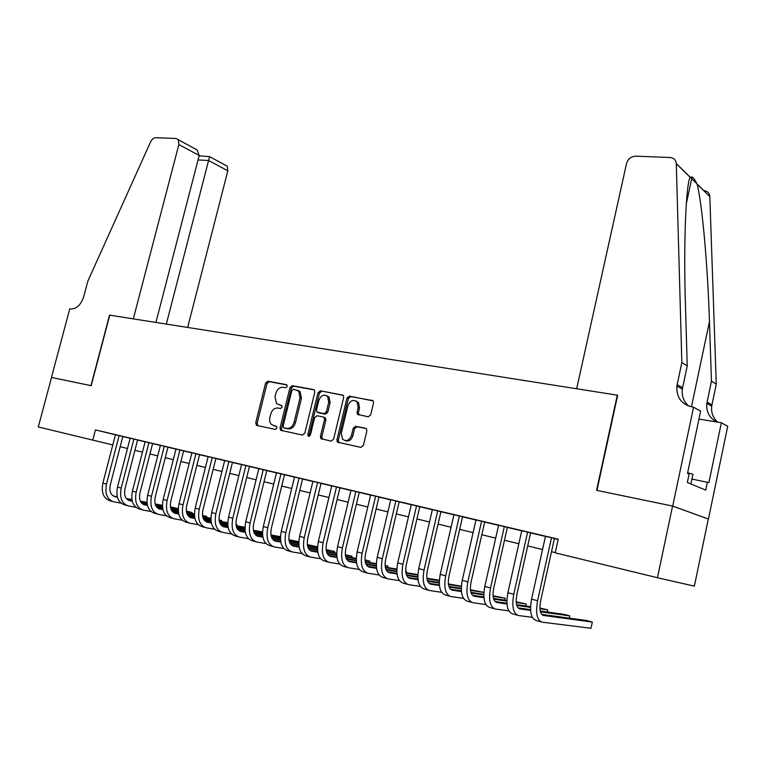 <?xml version="1.0" encoding="UTF-8"?>
<svg xmlns="http://www.w3.org/2000/svg" width="766" height="766" viewBox="0 0 766 766"><rect width="100%" height="100%" fill="white"/><g stroke="black" fill="none" stroke-linecap="round" stroke-linejoin="round"><path stroke-width="1.15" d="M287.26 386.399L286.407 384.609L267.861 381.229L265.591 383.115L255.7 422.909L256.869 425.494L275.367 429.381L276.986 428.07L276.622 426.49L271.547 424.594C269.814 422.794 269.259 420.41 269.891 417.422L270.724 414.071C272.121 409.81 274.582 407.799 278.096 408.039L280.509 408.517L282.137 407.196L281.811 405.674L276.507 403.634L275.023 396.692L275.846 393.36C277.244 389.109 279.705 387.089 283.219 387.28L285.641 387.73L287.26 386.399M368.197 416.819L370.706 414.837L373.54 402.954L373.214 400.934L349.44 396.108L346.988 398.071L336.906 439.885L337.385 442.116L360.891 447.382L363.41 445.419L366.847 430.99L366.454 428.864L365.468 428.242L355.692 426.298L353.203 428.261L351.498 435.347C349.315 440.546 346.318 441.819 342.517 439.186L341.291 433.259L347.927 405.693C350.292 400.302 353.375 399.105 357.205 402.112L358.153 407.617L357.052 412.232L357.425 414.32L368.197 416.819M51.446 377.447L90.972 385.633L109.548 315.132L133.313 318.876L178.851 144.573L178.286 139.747L175.931 138.483L155.929 137.708C153.717 137.813 151.927 139.24 150.557 141.969L87.86 281.122L83.695 296.758C80.89 304.992 76.495 309.062 70.51 308.976L69.763 308.861L51.446 377.447L91.192 385.671L109.768 315.161L617.291 395.17L596.57 490.326L672.567 506.058L657.439 577.727L694.36 586.143L708.311 519.003L672.567 506.058M51.514 377.466L38.3 426.959L112.803 444.941M657.439 577.727L555.226 552.841L558.232 539.178L95.453 429.898L92.753 440.22M314.807 392.154L314.405 390.066L313.533 389.559L292.296 385.681L289.969 387.596L280.021 427.993L280.548 430.253L302.417 435.078L304.801 433.173L314.807 392.154M320.399 390.804L343.312 395.4L343.675 397.468L333.603 439.196L331.161 441.12L320.916 438.679L320.427 436.438L324.506 419.615L324.066 417.441L323.204 416.943L317.019 415.727L314.625 417.652L310.383 435.059L308.171 436.103L307.827 434.523L318.005 392.747L320.399 390.804L343.101 395.179M114.23 496.416L115.092 496.655C110.716 495.171 109.107 491.245 110.275 484.868L122.838 436.476L125.394 437.099L115.455 434.743M128.889 500.485L129.741 500.725C125.385 499.24 123.795 495.276 124.963 488.842L137.583 439.952L140.188 440.594L127.558 437.577L130.153 438.209L117.495 487.09L121.2 488.095L133.878 439.071M143.826 504.631L144.678 504.861C140.341 503.386 138.761 499.394 139.948 492.892L152.626 443.514L155.287 444.165L145.128 441.752M159.069 508.854L159.922 509.084C155.594 507.609 154.033 503.588 155.23 497.019L167.965 447.133L170.674 447.794L160.41 445.362M174.61 513.163L175.462 513.392C171.153 511.927 169.612 507.868 170.808 501.232L183.62 450.829L186.377 451.509L175.998 449.048M190.466 517.557L191.309 517.797C187.028 516.322 185.496 512.234 186.713 505.531L199.581 454.602L202.396 455.291L191.902 452.802M206.648 522.048L207.49 522.278C203.239 520.813 201.717 516.696 202.942 509.917L215.868 458.441L218.75 459.15L205.269 455.933L208.132 456.641L195.167 508.097L199.265 509.208L212.239 457.58M223.165 526.625L223.998 526.855C219.775 525.399 218.272 521.244 219.507 514.398L232.491 462.367L235.43 463.095L224.687 460.548M240.026 531.298L240.85 531.527C236.656 530.072 235.181 525.888 236.426 518.975L249.467 466.379L252.464 467.116L241.596 464.55M266.788 470.506L258.86 468.629M284.492 474.681L276.497 472.794M292.784 545.928L293.589 546.158C289.491 544.712 288.083 540.423 289.356 533.28L302.58 478.922L305.778 479.717L291.339 476.26L294.508 477.046L281.256 531.393L285.804 532.619L299.085 478.099M311.13 551.022L311.925 551.242C307.875 549.806 306.486 545.488 307.779 538.259L321.059 483.289L324.324 484.093L309.675 480.598L312.921 481.402L299.602 536.353L304.255 537.608L317.593 482.465M339.932 487.779L331.726 485.845M359.225 492.337L350.962 490.384M378.969 497L370.62 495.037M399.153 501.768L387.194 498.905L390.737 499.786L377.198 557.342L382.282 558.72L395.85 500.954M419.797 506.652L411.313 504.641M440.929 511.64L432.369 509.62M462.559 516.753L453.922 514.714M484.706 521.981L475.992 519.923M507.379 527.343L498.589 525.265M530.618 532.83L521.742 530.733M95.453 429.898L115.436 434.801M122.809 436.563L130.134 438.286M137.564 440.048L145.109 441.829M152.606 443.6L160.391 445.439M167.946 447.229L175.979 449.125M183.591 450.925L191.883 452.878M199.553 454.698L208.103 456.718M215.849 458.547L224.668 460.625M232.471 462.473L241.577 464.627M249.438 466.484L258.841 468.706M266.769 470.573L276.478 472.871M284.473 474.757L294.489 477.122M302.551 479.028L312.901 481.479M321.031 483.394L331.707 485.922M339.913 487.856L350.943 490.46M359.216 492.414L370.61 495.114M378.95 497.077L390.717 499.863M399.134 501.854L411.294 504.727M419.778 506.728L432.35 509.696M440.91 511.726L453.903 514.79M462.54 516.83L475.973 520.009M484.687 522.067L498.57 525.342M507.37 527.42L521.723 530.819M530.599 532.916L545.449 536.42M554.402 538.536L558.175 539.427M554.421 538.45L545.469 536.334M120.176 446.722L127.491 448.493M134.912 450.303L142.457 452.141M149.945 453.96L157.729 455.856M165.274 457.695L173.298 459.648M180.9 461.496L189.183 463.516M196.852 465.383L205.403 467.461M213.13 469.347L221.949 471.492M229.743 473.388L238.848 475.6M246.709 477.515L256.103 479.803M264.021 481.728L273.721 484.093M281.716 486.037L291.722 488.469M299.784 490.432L310.115 492.95M318.244 494.922L328.92 497.527M337.117 499.518L348.137 502.199M356.401 504.21L367.795 506.987M376.125 509.017L387.893 511.88M396.3 513.929L408.46 516.887M416.943 518.946L429.506 522.01M438.056 524.088L451.04 527.247M459.677 529.354L473.101 532.619M481.814 534.735L495.688 538.115M504.478 540.26L518.831 543.745M527.707 545.909L542.548 549.519M551.501 551.702L555.273 552.621M281.792 405.664L280.279 405.367M274.458 425.953L273.721 425.733M276.583 426.451L275.147 426.155M286.982 384.934L269.278 381.707L267.008 383.594L257.137 423.33L257.807 425.685M314.261 389.913L293.694 386.16L291.377 388.075L281.448 428.414L282.137 430.808M293.483 389.176L291.846 390.516L283.114 426.03L283.468 427.6L286.551 428.405C290.123 428.692 292.622 426.672 294.048 422.344L300.033 397.927L298.702 391.158L293.483 389.176M285.23 428.242L283.966 427.868M297.467 390.133L300.1 391.627L301.431 398.387L295.465 422.775C294.029 427.093 291.54 429.113 287.968 428.826L285.383 428.29M323.539 417.049L325.454 417.882L325.895 420.055L321.816 436.85L322.572 439.311M321.777 391.282L319.384 393.226L309.225 434.944L309.416 436.314M328.729 402.198L327.685 396.606C323.999 393.916 321.05 395.16 318.838 400.34L316.521 409.877L316.952 412.031L323.989 413.726L326.402 411.792L328.729 402.198L330.108 402.667L329.064 397.075L326.507 395.61M318.848 412.855L317.804 412.52M330.108 402.667L327.781 412.242L325.378 414.176L319.192 412.97M355.807 400.896L358.555 402.59L359.513 408.087L358.402 412.692L359.062 415.057M345.227 440.622C348.769 441.704 351.316 440.096 352.867 435.777L351.498 435.347M366.138 428.548L357.052 426.739L354.572 428.692L352.867 435.777M372.937 400.628L350.799 396.587L348.348 398.55L338.294 440.297L339.06 442.786M112.343 501.414L110.141 500.801C103.544 498.599 101.122 492.71 102.864 483.126L115.465 434.724M121.018 503.157L113.761 501.816C107.163 499.614 104.751 493.716 106.493 484.112L119.103 435.586M115.092 496.655L117.361 497.086M126.553 498.829L131.972 499.863M140.532 501.481L146.995 502.716M155.23 504.277L162.43 505.646M170.483 507.169L177.674 508.538L170.445 506.862M113.378 496.014L117.275 496.761M126.256 498.465L131.915 499.537M140.369 501.146L146.967 502.4M155.144 503.951L162.43 505.34M177.453 509.409L177.674 508.538L177.856 509.486M690.922 483.968L692.962 474.25L687.657 472.746M187.66 327.446L227.828 170.799L208.601 160.496L198.04 159.95M166.337 324.085L209.587 156.647L227.215 166.155L227.828 170.799M155.919 322.438L199.208 155.469L178.851 144.573M224.888 164.901L227.215 166.155M192.276 147.292L197.006 149.849L199.208 155.469M199.103 155.852L209.587 156.647M576.664 388.764L626.54 163.512C628.005 158.916 631.04 156.475 635.646 156.178L670.087 157.509C673.869 157.901 675.938 159.979 676.301 163.723L681.836 362.51L676.895 385.997C676.263 397.238 681.319 404.228 692.052 406.957L693.565 407.196L672.701 506.087L596.953 490.403L617.674 395.227L576.664 388.764M676.301 163.598L703.839 190.6C707.449 191.031 709.44 193.022 709.814 196.575L716.277 384.168L711.461 381.133L709.46 321.605C707.765 265.448 702.029 202.291 697.06 184.07C695.298 180.326 693.642 177.971 692.081 177.003L690.051 177.205C685.819 186.224 683.511 244.613 685.426 303.805L687.226 365.889L682.334 389.157C681.568 396.07 683.732 401.738 688.806 406.143M687.226 365.889L681.836 362.51M716.277 384.168L711.71 406.229C711.02 412.635 713.022 417.939 717.713 422.152M716.957 422.028C709.498 418.131 706.118 411.916 706.836 403.395L711.461 381.133M672.701 506.087L708.435 519.022L727.7 426.298L721.361 422.746L708.876 482.657L691.957 479.047M693.565 407.196L700.612 411.141L687.514 473.426L689.094 474.106L687.332 482.475L705.725 490.116L707.411 482.025M721.361 422.746L698.937 419.098M129.741 500.725L132.259 501.194M141.48 502.936L147.158 504.009M155.757 505.627L162.497 506.9M170.77 508.461L178.258 509.869M186.358 511.401L192.075 512.473L186.32 511.085M128.018 500.064L132.173 500.849M141.183 502.553L147.11 503.674M155.594 505.282L162.478 506.575M170.684 508.126L178.258 509.562M135.85 507.293L128.401 505.924C121.842 503.731 119.439 497.785 121.2 488.095M126.993 505.531L124.714 504.89C118.146 502.697 115.743 496.761 117.495 487.09M191.845 513.383L192.075 512.473L192.237 513.45M141.93 509.725L139.575 509.064C133.035 506.872 130.641 500.897 132.413 491.13L145.138 441.733M150.988 511.516L143.338 510.127C136.798 507.935 134.414 501.941 136.195 492.145L148.93 442.624M144.678 504.861L147.445 505.378M156.695 507.111L162.66 508.231M171.287 509.85L178.315 511.171M186.636 512.722L194.411 514.187M202.559 515.71L206.734 516.495L202.521 515.384M142.945 504.2L147.359 505.033M156.398 506.728L162.612 507.887M171.134 509.495L178.296 510.836M186.55 512.387L194.411 513.862M206.504 517.423L206.734 516.495L206.887 517.5M157.164 514.005L154.732 513.325C148.211 511.142 145.846 505.11 147.637 495.238L160.42 445.343M166.423 515.824L158.562 514.398C152.061 512.215 149.696 506.182 151.486 496.282L164.288 446.252M159.922 509.084L162.947 509.649M172.226 511.382L178.478 512.54M187.134 514.149L194.468 515.518M202.818 517.069L210.909 518.582M219.095 520.104L221.671 520.583L219.066 519.865M158.169 508.413L162.861 509.285M171.929 510.979L178.421 512.186M186.981 513.785L194.44 515.173M202.731 516.724L210.909 518.247M221.431 521.55L221.671 520.583L221.805 521.617M172.704 518.371L170.186 517.663C163.704 515.489 161.358 509.409 163.158 499.442L176.008 449.02M182.164 520.219L174.093 518.764C167.62 516.59 165.284 510.501 167.093 500.504L179.953 449.958M175.462 513.392L178.756 514.005M188.063 515.729L194.612 516.935M203.306 518.544L210.947 519.951M219.335 521.502L227.741 523.054M235.976 524.576L236.886 524.748L235.966 524.499M173.7 512.713L178.669 513.632M187.766 515.317L194.564 516.571M203.153 518.161L210.928 519.607M219.258 521.148L227.751 522.718M236.646 525.744L236.886 524.748L237 525.811M188.56 522.833L185.956 522.096C179.503 519.923 177.185 513.804 179.005 503.731L191.902 452.773M198.231 524.691L189.939 523.216C183.505 521.043 181.197 514.915 183.017 504.813L195.933 453.731M191.309 517.797L194.89 518.448M204.225 520.162L211.09 521.416M219.813 523.015L227.77 524.48M236.206 526.022L244.938 527.63M189.537 517.098L194.803 518.065M203.938 519.741L211.043 521.043M219.67 522.632L227.761 524.116M236.129 525.658L244.948 527.276M207.49 522.278L211.359 522.987M220.723 524.691L227.904 525.993M236.665 527.582L244.957 529.095M253.431 530.637L262.508 532.284M205.709 521.569L211.282 522.584M220.436 524.25L227.856 525.6M236.522 527.18L244.948 528.722M253.364 530.254L262.518 531.92M214.633 529.268L206.111 527.764C199.706 525.591 197.427 519.415 199.265 509.208M204.742 527.372L202.042 526.615C195.627 524.451 193.338 518.276 195.167 508.097M221.25 532.016L218.463 531.231C212.086 529.067 209.827 522.852 211.675 512.569L224.697 460.519M231.38 533.931L222.619 532.399C216.251 530.244 214.001 524.001 215.849 513.699L228.89 461.515M223.998 526.855L228.182 527.611M237.575 529.306L245.082 530.656M253.881 532.246L262.508 533.806M271.03 535.338L280.461 537.043M280.471 536.679L270.963 534.946M222.207 526.127L228.096 527.2M237.278 528.856L245.043 530.254M253.738 531.834L262.499 533.414M238.111 536.755L235.219 535.941C228.89 533.787 226.659 527.515 228.517 517.127L241.606 464.522M248.481 538.69L239.461 537.129C233.142 534.984 230.92 528.693 232.787 518.276L245.886 465.527M240.85 531.527L245.35 532.332M254.772 534.017L262.623 535.424M271.461 537.004L280.452 538.603M289.012 540.135L298.797 541.888M298.807 541.706L288.945 539.724M239.049 530.79L245.264 531.901M254.484 533.557L262.585 535.003M271.327 536.573L280.442 538.201M255.317 541.591L252.33 540.748C246.049 538.603 243.847 532.284 245.723 521.78L258.87 468.591M265.936 543.554L256.667 541.964C250.396 539.829 248.203 533.49 250.08 522.958L263.245 469.625M266.798 470.477L253.699 523.638C252.435 530.627 253.891 534.85 258.056 536.305L262.891 537.158M272.342 538.833L280.548 540.279M289.424 541.849L298.778 543.506M307.386 545.028L317.488 546.819L307.329 544.607M256.246 535.549L262.805 536.707M272.054 538.354L280.509 539.848M289.289 541.409L298.778 543.094M317.201 548.025L317.488 546.819L317.469 548.073M272.897 546.522L269.804 545.66C263.571 543.525 261.407 537.148 263.303 526.529L276.507 472.766M283.774 548.513L274.238 546.905C268.014 544.77 265.85 538.383 267.755 527.736L280.969 473.819M284.502 474.652L271.336 528.406C270.072 535.472 271.499 539.733 275.636 541.179L280.806 542.079M290.285 543.745L298.864 545.248M307.779 546.8L317.517 548.504M326.163 550.026L334.57 551.491L326.115 549.586M273.816 540.403L280.729 541.619M290.008 543.247L298.836 544.798M307.645 546.35L317.517 548.073M334.273 552.746L334.57 551.491L334.522 552.793M293.589 546.158L299.123 547.115M308.621 548.753L317.593 550.314M326.536 551.855L336.676 553.617M345.37 555.12L352.006 556.269L345.332 554.67M291.76 545.363L299.037 546.627M308.344 548.245L317.564 549.844M326.412 551.386L336.676 553.167M301.995 553.579L292.181 551.941C286.015 549.825 283.889 543.381 285.804 532.619M290.86 551.568L287.662 550.677C281.476 548.552 279.341 542.127 281.256 531.393M351.69 557.571L352.006 556.269L351.91 557.61M311.925 551.242L317.833 552.248M327.369 553.885L336.734 555.484M345.725 557.016L356.267 558.826M365.018 560.319L369.786 561.133L364.98 559.85M310.096 550.438L317.756 551.75M327.092 553.358L336.705 555.005M345.6 556.528L356.276 558.357M320.628 558.759L310.517 557.093C304.408 554.986 302.321 548.494 304.255 537.608M309.205 556.729L305.893 555.8C299.774 553.684 297.668 547.202 299.602 536.353M369.461 562.503L369.786 561.133L369.652 562.531M327.953 561.995L324.535 561.038C318.465 558.931 316.406 552.401 318.359 541.428L331.735 485.807M339.673 564.044L329.256 562.359C323.204 560.262 321.155 553.713 323.108 542.711L336.504 486.937M339.941 487.741L326.603 543.353C325.301 550.658 326.661 555.015 330.673 556.442L336.973 557.504M346.529 559.113L356.314 560.769M365.344 562.292L376.317 564.14M385.116 565.634L387.931 566.103L385.097 565.327M328.834 555.618L336.896 556.978M346.261 558.567L356.286 560.272M365.229 561.784L376.326 563.661M387.606 567.529L387.931 566.103L387.749 567.558M347.122 567.386L343.589 566.39C337.586 564.303 335.565 557.715 337.528 546.618L350.972 490.355M359.139 569.454L348.415 567.74C342.431 565.662 340.42 559.056 342.392 547.929L355.845 491.504M359.235 492.308L345.849 548.552C344.537 555.944 345.868 560.339 349.832 561.756L356.535 562.866M366.129 564.465L376.345 566.16M385.413 567.673L396.826 569.578M405.683 571.053L406.459 571.177L405.674 570.967M347.984 560.913L356.458 562.33M365.861 563.9L376.317 565.643M385.308 567.146L396.845 569.071M406.114 572.671L406.459 571.177L406.229 572.69M366.732 572.891L363.065 571.857C357.128 569.789 355.156 563.144 357.138 551.922L370.629 494.999M379.055 574.979L367.996 573.246C362.088 571.177 360.125 564.523 362.107 553.263L375.618 496.177M378.978 496.962L365.526 553.875C364.204 561.344 365.506 565.777 369.432 567.185L376.556 568.353M386.169 569.933L396.836 571.675M405.942 573.169L417.824 575.122M367.575 566.323L376.479 567.788M385.911 569.339L396.817 571.139M405.846 572.623L417.843 574.596M399.163 501.73L385.662 559.314C384.321 566.869 385.595 571.35 389.463 572.738L397.037 573.964M406.679 575.515L417.805 577.315M426.959 578.79L439.32 580.781M387.606 571.857L396.96 573.37M406.43 574.902L417.796 576.75M426.873 578.215L439.349 580.235M399.431 580.628L388.027 578.876C382.196 576.827 380.271 570.105 382.282 558.72M386.773 578.522L382.981 577.459C377.121 575.4 375.196 568.698 377.198 557.342M407.282 584.286L403.356 583.175C397.573 581.145 395.696 574.385 397.717 562.895L411.323 504.603M420.285 586.402L408.527 584.63C402.763 582.6 400.896 575.821 402.926 564.303L416.541 505.838M419.806 506.613L406.258 564.887C404.908 572.528 406.143 577.047 409.963 578.426L417.997 579.699M427.667 581.231L439.282 583.07M448.483 584.525L461.333 586.565M461.362 586.21L448.397 583.931M408.096 577.516L417.92 579.077M427.418 580.59L439.272 582.476M428.271 590.184L424.201 589.035C418.504 587.024 416.685 580.197 418.724 568.583L432.378 509.582M441.628 592.31L429.496 590.519C423.818 588.508 422.009 581.681 424.048 570.019L437.721 510.845M440.938 511.602L427.332 570.584C425.973 578.32 427.169 582.869 430.942 584.238L439.445 585.559M449.154 587.072L461.276 588.949M470.515 590.385L483.892 592.463M483.901 592.386L470.448 589.763M429.065 583.309L439.387 584.918M448.914 586.402L461.276 588.336M449.757 596.216L445.544 595.029C439.933 593.037 438.162 586.153 440.22 574.395L453.932 514.675M463.478 598.351L450.954 596.551C445.372 594.56 443.61 587.666 445.678 575.869L459.399 515.958M462.568 516.715L448.914 576.415C447.536 584.247 448.704 588.834 452.409 590.193L461.419 591.563M471.157 593.047L483.796 594.962M493.093 596.379L505.196 598.217L493.036 595.728M450.532 589.236L461.362 590.883M470.927 592.348L483.806 594.32M504.765 600.113L505.196 598.217M471.751 602.392L467.384 601.166C461.879 599.194 460.155 592.252 462.243 580.35L476.002 519.884M485.864 604.527L472.928 602.727C467.442 600.755 465.738 593.803 467.825 581.863L481.594 521.206M484.715 521.943L471.004 582.39C469.615 590.308 470.745 594.943 474.384 596.293L483.921 597.7M493.687 599.156L506.881 601.109M516.227 602.497L526.252 603.981L516.179 601.817M472.517 595.297L483.863 596.992M493.467 598.428L506.9 600.429M525.811 605.983L526.252 603.981M494.271 608.721L489.752 607.457C484.342 605.504 482.695 598.505 484.792 586.45L498.599 525.227M508.796 610.856L495.43 609.047C490.049 607.103 488.411 600.084 490.518 588.001L504.334 526.577M507.389 527.295L493.639 588.508C492.241 596.532 493.323 601.205 496.895 602.526L506.987 603.981M516.782 605.399L530.551 607.39M539.944 608.74L547.786 609.87L539.906 608.032M495.028 601.511L506.929 603.244M516.571 604.642L530.57 606.672M547.317 611.996L547.786 609.87M517.347 615.203L512.665 613.892C507.37 611.967 505.78 604.901 507.896 592.702L521.751 530.694M532.303 617.329L518.477 615.529C513.21 613.604 511.64 606.528 513.766 594.292L527.63 532.083M530.627 532.791L516.83 594.78C515.413 602.899 516.447 607.61 519.951 608.922L530.618 610.416M540.442 611.795L569.799 615.902L564.255 614.38L540.25 611M518.084 607.869L530.57 609.631M569.31 618.152L569.799 615.902M540.987 621.848L536.143 620.489C530.962 618.593 529.44 611.46 531.575 599.108L545.478 536.296M554.431 538.412L540.585 601.205C539.159 609.42 540.154 614.179 543.573 615.471L592.329 622.069L590.988 628.292L542.098 622.164C536.947 620.269 535.444 613.126 537.588 600.736L551.501 537.722M592.329 622.069L586.651 620.517L541.715 614.38M257.137 423.33L255.7 422.909M267.008 383.594L265.591 383.115M269.278 381.707L267.861 381.229M281.448 428.414L280.021 427.993M291.377 388.075L289.969 387.596M293.694 386.16L292.296 385.681M287.968 428.826L286.551 428.405M295.465 422.775L294.048 422.344M301.431 398.387L300.033 397.927M321.816 436.85L320.427 436.438M325.895 420.055L324.506 419.615M309.225 434.944L307.827 434.523M319.384 393.226L318.005 392.747M325.378 414.176L323.989 413.726M327.781 412.242L326.402 411.792M358.402 412.692L357.052 412.232M359.513 408.087L358.153 407.617M354.572 428.692L353.203 428.261M357.052 426.739L355.692 426.298M338.294 440.297L336.906 439.885M348.348 398.55L346.988 398.071M350.799 396.587L349.44 396.108M372.649 400.426L372.152 400.245M102.864 483.126L106.493 484.112M682.583 387.749L677.144 384.57M707.066 402.045L711.94 404.888M709.814 196.575L697.06 184.07M690.051 177.205L676.301 163.723M709.46 321.605L691.459 406.851M132.413 491.13L136.195 492.145M147.637 495.238L151.486 496.282M163.158 499.442L167.093 500.504M179.005 503.731L183.017 504.813M211.675 512.569L215.849 513.699M228.517 517.127L232.787 518.276M245.723 521.78L250.08 522.958M257.242 536.076L258.056 536.305M263.303 526.529L267.755 527.736M274.822 540.949L275.636 541.179M318.359 541.428L323.108 542.711M329.887 556.221L330.673 556.442M337.528 546.618L342.392 547.929M349.057 561.535L349.832 561.756M357.138 551.922L362.107 553.263M368.657 566.974L369.432 567.185M388.707 572.528L389.463 572.738M397.717 562.895L402.926 564.303M409.207 578.215L409.963 578.426M418.724 568.583L424.048 570.019M430.195 584.037L430.942 584.238M440.22 574.395L445.678 575.869M451.672 589.992L452.409 590.193M462.243 580.35L467.825 581.863M473.666 596.092L474.384 596.293M484.792 586.45L490.518 588.001M496.186 602.335L496.895 602.526M507.896 592.702L513.766 594.292M519.252 608.731L519.951 608.922M531.575 599.108L537.588 600.736M542.893 615.29L543.573 615.471M257.673 425.58L256.237 425.168M281.965 430.664L280.548 430.253M300.1 391.627L298.702 391.158M322.314 439.1L320.916 438.679M325.454 417.882L324.066 417.441M309.167 436.4L308.171 436.103M329.064 397.075L327.685 396.606M358.785 414.779L357.425 414.32M358.555 402.59L357.205 402.112M338.764 442.528L337.385 442.116M178.286 139.747L197.006 149.849M692.081 177.003L686.298 203.833M706.836 403.395L711.71 406.229M682.334 389.157L676.895 385.997"/></g></svg>
